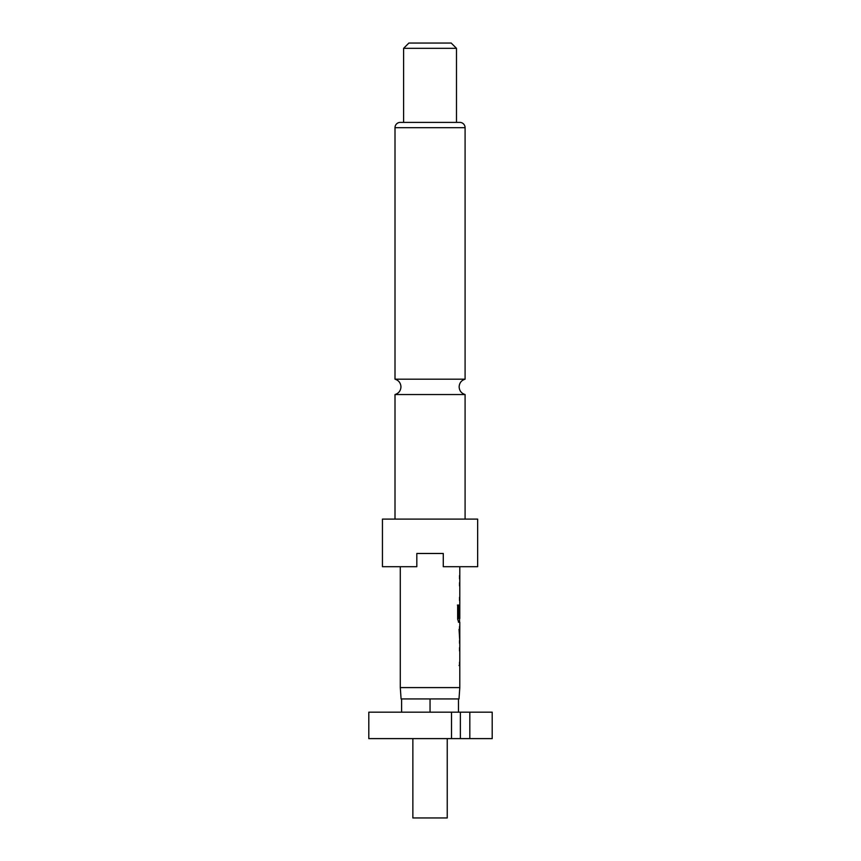 <?xml version="1.0" encoding="UTF-8"?>
<svg xmlns="http://www.w3.org/2000/svg" width="861" height="861" viewBox="0 0 861 861"><rect width="100%" height="100%" fill="white"/><g stroke="black" fill="none" stroke-linecap="round" stroke-linejoin="round"><path stroke-width="1.29" d="M395.005 519.097L395.005 394.542L465.091 394.542L465.091 519.097M412.86 738.609L412.86 817.95L447.236 817.95L447.236 738.609M459.796 687.595L400.29 687.595L401.086 698.938L459.01 698.938L459.796 687.595L459.796 622.202L458.665 622.202L457.654 619.091L457.654 605.1L458.719 605.1L458.719 618.284L459.796 618.51L459.796 578.883M477.651 519.097L382.445 519.097L382.445 566.699L416.821 566.699L416.821 553.483L443.275 553.483L443.275 566.699L477.651 566.699L477.651 519.097M465.091 127.676L395.005 127.676A5.284 5.284 0 0 1 400.29 122.391L459.796 122.391A5.284 5.284 0 0 1 465.091 127.676L465.091 379.184L395.005 379.184C398.729 380.39 400.709 382.951 400.957 386.858C400.709 390.776 398.729 393.337 395.005 394.542M456.491 48.334L403.605 48.334L403.605 122.391L456.491 122.391L456.491 48.334L451.207 43.05L408.889 43.05L403.605 48.334M395.005 127.676L395.005 379.184M459.806 578.883L459.796 566.699M400.29 687.595L400.29 566.699M459.3 629.316L459.742 640.53L459.796 629.316M469.826 738.609L492.201 738.609L492.201 712.165L451.508 712.165L451.508 738.609L469.826 738.609L469.826 712.165M451.508 712.165L368.799 712.165L368.799 738.609L451.508 738.609M458.482 712.165L458.482 698.938M430.048 712.165L430.048 698.938M401.613 712.165L401.613 698.938M460.366 738.609L460.366 712.165M457.406 605.1L458.461 605.1L458.784 618.51M459.709 622.202L458.407 622.202M459.462 607.511L459.042 616.982M458.526 618.51L459.473 618.51M459.742 629.316L459.042 629.316L459.742 640.53M459.709 665.521L459.042 665.521M465.091 394.542C461.367 393.337 459.376 390.776 459.139 386.858C459.376 382.951 461.367 380.39 465.091 379.184M459.537 578.883L459.537 575.546M459.537 600.537L459.537 597.211M459.537 585.986L459.537 582.66M459.537 622.202L459.537 618.51M459.537 607.285L459.537 604.82M459.537 643.361L459.537 640.53M459.537 629.316L459.537 626.474M459.537 665.521L459.537 662.184M459.537 650.97L459.537 647.633"/></g></svg>
